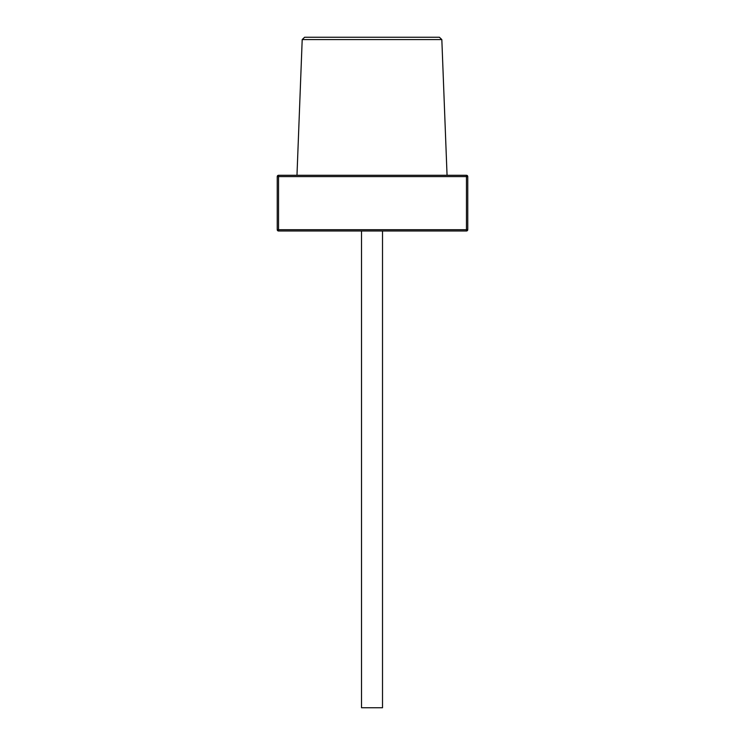 <?xml version="1.0" encoding="UTF-8"?>
<svg xmlns="http://www.w3.org/2000/svg" width="745" height="745" viewBox="0 0 745 745"><rect width="100%" height="100%" fill="white"/><g stroke="black" fill="none" stroke-linecap="round" stroke-linejoin="round"><path stroke-width="1.12" d="M277.242 229.702L277.242 176.584A1.294 1.294 0 0 1 278.537 175.289L466.463 175.289A1.294 1.294 0 0 1 467.758 176.584L467.758 229.702A1.294 1.294 0 0 1 466.463 230.987L278.537 230.987L278.537 229.702L466.463 229.702L466.463 176.584L278.537 176.584L278.537 229.702L277.242 229.702A1.294 1.294 0 0 0 278.537 230.987A1.294 1.294 0 0 1 277.242 229.702M413.847 37.25L304.621 37.25L439.41 37.25L441.832 39.578L302.2 39.578L296.976 175.289M361.521 230.987L361.521 707.75L382.511 707.75L382.511 230.987M466.463 230.987A1.294 1.294 0 0 0 467.758 229.702L466.463 229.702L466.463 230.987M466.463 176.584L467.758 176.584A1.294 1.294 0 0 0 466.463 175.289L466.463 176.584M277.242 176.584L278.537 176.584L278.537 175.289M441.832 39.578L447.056 175.289M302.2 39.578L304.621 37.25"/></g></svg>
